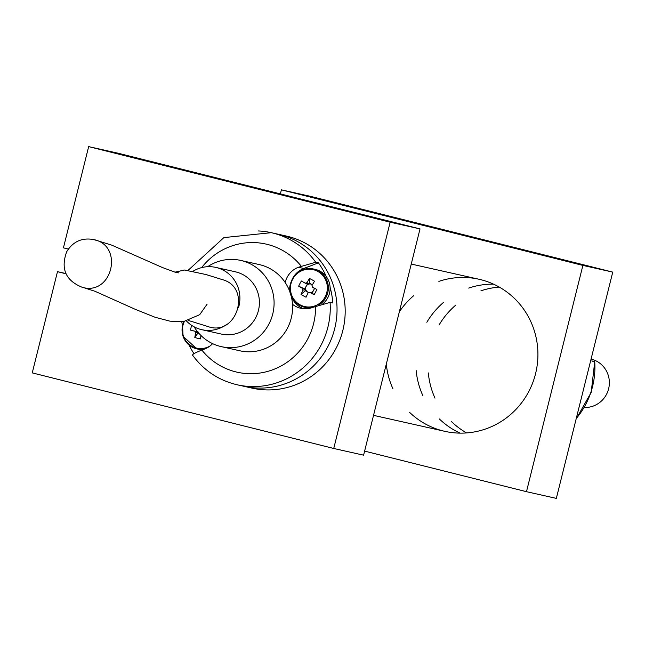 <?xml version="1.0" encoding="UTF-8"?>
<svg xmlns="http://www.w3.org/2000/svg" width="645" height="645" viewBox="0 0 645 645"><rect width="100%" height="100%" fill="white"/><g stroke="black" fill="none" stroke-linecap="round" stroke-linejoin="round"><path stroke-width="0.97" d="M576.243 418.524A77.94 75.908 -77.4 0 0 594.738 361.716L592.029 361.111A77.94 75.908 -77.4 0 0 591.618 356.862M594.738 361.716L591.183 392.402L576.106 419.073M317.743 271.4A18.931 18.439 -77.4 0 0 290.427 288.742A18.931 18.439 -77.4 0 0 318.485 304.134A18.931 18.439 -77.4 0 0 317.743 271.4M314.147 294.692A30.291 7.248 117.1 0 0 316.905 289.5A30.541 1.879 -152 0 1 312.478 287.146A5.104 4.975 -77.4 0 0 312.003 285.493A30.541 6.668 -61.2 0 1 314.534 281.236A30.291 11.497 34 0 0 309.495 278.471A30.541 6.668 118.8 0 0 306.964 282.728A5.104 4.975 -77.4 0 0 305.343 283.236A30.541 1.879 -152 0 1 301.4 280.994A30.291 19.076 -59.2 0 0 298.643 286.186A30.541 1.879 28 0 0 302.586 288.428A5.104 4.975 -77.4 0 0 303.061 290.081A30.541 6.668 118.8 0 0 301.013 294.451A30.291 14.827 -158.5 0 0 306.053 297.216A30.541 6.668 -61.2 0 1 308.1 292.846A5.104 4.975 -77.4 0 0 309.721 292.346A30.541 1.879 28 0 0 314.147 294.692L311.261 292.427L309.721 292.346M302.586 288.428L305.746 289.403L298.643 286.186M306.964 282.728L308.866 284.098A4.362 4.249 -77.4 0 0 308.503 284.203L305.343 283.236M307.471 283.889L304.811 288.887M312.188 292.935L314.647 288.307M313.881 289.75A4.362 4.249 -77.4 0 0 314.131 288.033M311.261 292.427A4.362 4.249 -77.4 0 0 313.26 290.927M301.013 294.451L305.343 290.734L308.439 292.427A4.362 4.249 -77.4 0 0 309.108 292.612M305.343 290.734L305.851 289.766A4.362 4.249 -77.4 0 0 308.439 292.427L308.891 292.677M308.503 284.203A4.362 4.249 -77.4 0 0 305.851 289.766L303.061 290.081M312.027 284.526A4.362 4.249 -77.4 0 0 311.325 284.203L312.47 284.832L311.325 284.203A4.362 4.249 -77.4 0 0 308.866 284.098L309.382 283.131L309.495 278.471M311.325 284.203L309.382 283.131M322.839 303.811A19.64 19.124 -77.4 0 0 320.162 271.247A19.64 19.124 -77.4 0 0 315.26 269.392L313.502 268.997A19.64 19.124 -77.4 0 0 290.54 283.977A19.64 19.124 -77.4 0 0 304.908 307.326A19.64 19.124 -77.4 0 0 312.761 307.391M318.364 305.279A19.64 19.124 -77.4 0 0 328.353 287.96A19.64 19.124 -77.4 0 0 318.396 270.852A19.64 19.124 -77.4 0 0 313.502 268.997C293.475 264.587 276.1 296.563 304.908 307.326L306.673 307.721A19.64 19.124 -77.4 0 0 310.334 308.165M184.341 321.468A18.931 18.439 -77.4 0 0 188.227 343.575A18.931 18.439 -77.4 0 0 210.06 345.97M191.646 325.338A30.291 19.31 -75.7 0 0 190.501 330.127L194.887 331.232A5.104 4.975 -77.4 0 0 195.741 332.707A30.541 6.918 104.1 0 0 194.798 337.512L198.257 332.578M194.798 337.512A30.291 13.311 -172.5 0 0 200.369 338.907A30.541 6.918 -75.9 0 1 201.006 335.545M198.321 332.312L195.741 332.707M198.055 333.376L199.192 333.659M197.668 331.869L197.209 331.288M190.501 330.127L197.096 331.724M194.887 331.232L198.128 331.981M183.906 321.524A19.64 19.124 -77.4 0 0 196.91 348.897L198.676 349.292A19.64 19.124 -77.4 0 0 202.74 349.743M207.658 266.708A44.182 43.038 102.6 0 1 215.067 262.709A44.182 43.038 102.6 0 1 240.674 260.411L259.169 264.555A44.182 43.038 102.6 0 1 291.5 317.09A44.182 43.038 102.6 0 1 239.835 350.783L221.34 346.639A44.182 43.038 102.6 0 1 194.169 326.846M240.674 260.411A44.182 43.038 102.6 0 1 272.996 312.938A44.182 43.038 102.6 0 1 221.34 346.639M193.444 270.989A31.911 31.081 102.6 0 1 197.273 269.07A31.911 31.081 102.6 0 1 215.769 267.401L235.272 271.779A31.911 31.081 102.6 0 1 258.621 309.713A31.911 31.081 102.6 0 1 221.308 334.054L201.804 329.684A31.911 31.081 102.6 0 1 186.534 321.081M215.769 267.401A31.911 31.081 102.6 0 1 238.594 307.359M226.967 324.201A31.911 31.081 102.6 0 1 201.804 329.684M66.685 251.768C60.477 268.812 65.685 280.664 82.31 287.323C112.327 296.095 124.235 245.358 93.565 239.545C81.907 237.489 72.95 241.561 66.685 251.768M188.687 320.557L207.811 326.491C236.763 337.214 252.219 287.493 222.388 279.64L206.053 274.552L184.51 270.021L175.053 272.142M584.362 407.487A24.55 23.905 -77.4 0 0 608.614 388.798A24.55 23.905 -77.4 0 0 591.884 359.297M466.601 432.932A77.94 75.908 102.6 0 1 451.597 421.717M434.98 398.142A77.94 75.908 102.6 0 1 428.32 372.915M439.06 325.007A77.94 75.908 102.6 0 1 455.854 305.045M480.944 290.814A77.94 75.908 102.6 0 1 499.303 287.089M330.087 287.251A77.94 75.908 102.6 0 1 332.788 302.989L330.079 302.384A77.94 75.908 102.6 0 1 237.207 384.791L243.987 386.307A77.94 75.908 -77.4 0 0 335.11 326.862A77.94 75.908 -77.4 0 0 278.092 234.208A77.94 75.908 102.6 0 1 335.11 326.862A77.94 75.908 102.6 0 1 243.987 386.307L252.131 388.137A77.94 75.908 -77.4 0 0 343.253 328.692A77.94 75.908 -77.4 0 0 286.235 236.03L271.303 232.684A77.94 75.908 102.6 0 1 315.719 262.241L298.361 267.272A21.479 20.922 -77.4 0 0 285.179 282.51M315.719 262.241L318.436 262.846A77.94 75.908 102.6 0 1 326.289 276.608M193.992 353.654A77.94 75.908 102.6 0 1 189.025 345.027M182.47 325.652A77.94 75.908 102.6 0 1 181.801 321.75M292.499 304.287A21.479 20.922 -77.4 0 0 300.836 308.302A21.479 20.922 -77.4 0 0 312.712 307.415L330.079 302.384M237.207 384.791C218.728 380.413 203.836 370.512 192.508 355.089L192.782 355.234C191.912 354.548 194.935 352.831 201.861 350.082L204.715 348.985A21.479 20.922 -77.4 0 0 212.608 343.64M318.436 262.846L303.795 268.489A21.479 20.922 -77.4 0 0 292.282 279.083M290.024 289.154A21.479 20.922 -77.4 0 0 290.79 294.555M290.935 295.063A21.479 20.922 -77.4 0 0 303.593 308.721M438.552 228.604L590.473 266.651L570.382 262.144L419.556 224.331M280.382 193.895L281.397 189.832L311.261 196.523L612.75 272.109L582.887 265.409L526.473 491.684L364.619 451.105M612.75 272.109L556.337 498.383L526.473 491.684M416.106 370.182A77.94 75.908 -77.4 0 0 422.765 395.409M439.382 418.984A77.94 75.908 -77.4 0 0 460.143 433.134M493.546 284.147A77.94 75.908 -77.4 0 0 468.73 288.081M443.639 302.303A77.94 75.908 -77.4 0 0 426.845 322.274M386.307 364.119A77.94 75.908 -77.4 0 0 392.902 388.709M409.519 412.292A77.94 75.908 -77.4 0 0 444.865 431.344A77.94 75.908 -77.4 0 0 535.987 371.899A77.94 75.908 -77.4 0 0 478.969 279.245A77.94 75.908 -77.4 0 0 438.866 281.381M413.776 295.612A77.94 75.908 -77.4 0 0 399.344 311.825M335.078 202.57L316.8 198.096L335.078 202.57M317.703 198.676L299.425 194.201L317.703 198.676M419.564 224.307L438.568 228.572M423.886 225.153L329.861 201.651L423.886 225.153M281.397 189.832L582.887 265.409M245.826 185.397L397.739 223.444L377.656 218.937L226.822 181.124M68.346 249.083L63.428 247.849L88.663 146.617L118.527 153.316L420.016 228.894L390.161 222.203L333.739 448.477L32.25 372.891L57.486 271.666L65.984 273.794M420.016 228.894L363.603 455.168L333.739 448.477M65.871 273.544L57.486 271.666M142.343 159.363L124.066 154.889L142.343 159.363M124.977 155.469L106.691 150.995L124.977 155.469M226.83 181.1L245.834 185.357M231.152 181.946L137.127 158.436L231.152 181.946M88.663 146.617L390.161 222.203M183.849 321.533L182.551 325.306L183.059 336.311L196.91 348.897A19.64 19.124 -77.4 0 0 204.763 348.969M301.215 266.167A65.669 63.96 -77.4 0 0 201.635 267.611M258.185 230.958A77.94 75.908 102.6 0 1 271.303 232.684L223.888 237.602L188.34 270.134M201.861 350.082A65.669 63.96 -77.4 0 0 273.48 369.488A65.669 63.96 -77.4 0 0 315.574 306.311M303.795 268.489L298.361 267.272M83.326 287.541L94.992 291.282L135.531 309.439L155.074 317.267L170.046 321.186L183.631 321.565L199.7 314.687L207.134 304.134M94.501 239.795L111.795 245.156L162.435 267.538L174.803 272.077L178.689 272.875M478.969 279.245L411.252 264.063M444.865 431.344L373.528 415.348"/></g></svg>
